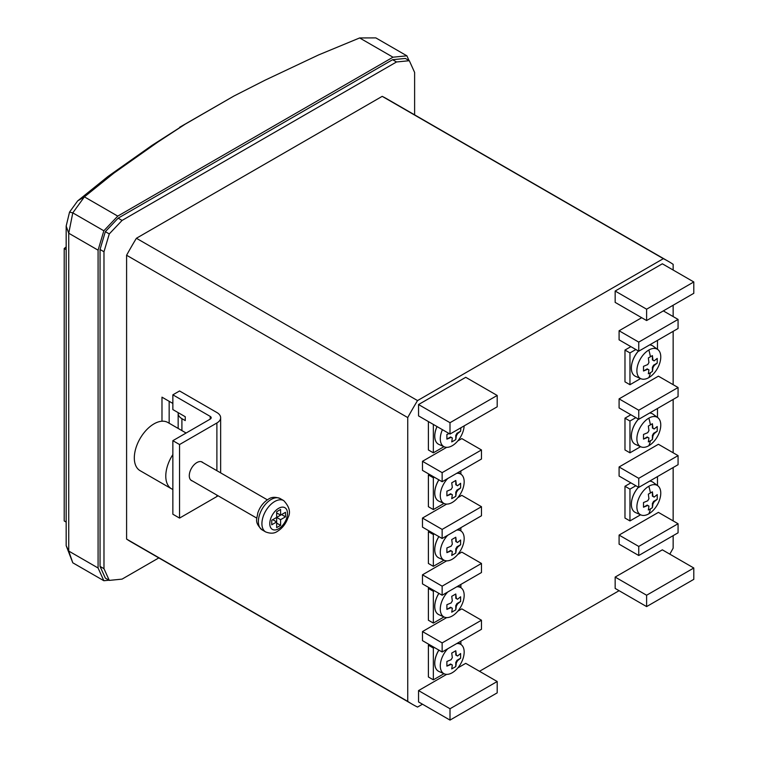 <?xml version="1.0" encoding="UTF-8"?>
<svg xmlns="http://www.w3.org/2000/svg" width="758" height="758" viewBox="0 0 758 758"><rect width="100%" height="100%" fill="white"/><g stroke="black" fill="none" stroke-linecap="round" stroke-linejoin="round"><path stroke-width="1.14" d="M648.829 513.829A16.884 9.75 -60 0 1 640.927 514.938A16.884 9.75 -60 0 1 637.658 501.606A16.884 9.75 -60 0 1 648.829 486.248A16.884 9.75 -60 0 1 657.783 485.745A16.884 9.75 -60 0 1 659.716 499.418A16.884 9.75 -60 0 1 648.829 513.829A44.409 25.639 -120 0 0 650.421 508.921L648.336 510.02L648.943 506.088A5.306 3.06 -60 0 1 648.317 505.861A5.306 3.06 -60 0 1 647.806 505.434L643.504 507.225L643.504 502.545L647.806 500.754A5.306 3.06 -60 0 1 648.943 498.792L648.336 494.169L652.392 491.828L652.989 496.452A5.306 3.06 -60 0 1 653.614 496.68A5.306 3.06 -60 0 1 654.126 497.106L657.224 494.623L657.224 499.304L654.126 501.787A5.306 3.06 -60 0 1 652.989 503.748L652.392 507.68L650.392 508.902M648.829 445.723A16.884 9.75 -60 0 1 640.927 446.832A16.884 9.75 -60 0 1 637.658 433.5A16.884 9.75 -60 0 1 648.829 418.141A16.884 9.75 -60 0 1 657.783 417.639A16.884 9.75 -60 0 1 659.716 431.311A16.884 9.75 -60 0 1 648.829 445.723A44.409 25.639 -120 0 0 650.421 440.815M650.392 440.796L648.336 441.914L648.943 437.982A5.306 3.06 -60 0 1 648.317 437.754A5.306 3.06 -60 0 1 647.806 437.328L643.504 439.119L643.504 434.438L647.806 432.647A5.306 3.06 -60 0 1 648.943 430.686L648.336 426.062L652.392 423.722L652.989 428.346A5.306 3.06 -60 0 1 653.614 428.573A5.306 3.06 -60 0 1 654.126 429L657.224 426.517L657.224 431.198L654.126 433.68A5.306 3.06 -60 0 1 652.989 435.642L652.392 439.574L650.392 440.796M648.829 377.617A16.884 9.75 -60 0 1 640.927 378.725A16.884 9.75 -60 0 1 637.658 365.394A16.884 9.75 -60 0 1 648.829 350.035A16.884 9.75 -60 0 1 657.783 349.533A16.884 9.75 -60 0 1 659.716 363.215A16.884 9.75 -60 0 1 648.829 377.617A44.409 25.639 -120 0 0 650.421 372.709L648.336 373.808L648.943 369.876A5.306 3.06 -60 0 1 648.317 369.658A5.306 3.06 -60 0 1 647.806 369.222L643.504 371.013L643.504 366.332L647.806 364.541A5.306 3.06 -60 0 1 648.943 362.58L648.336 357.956L652.392 355.616L652.989 360.24A5.306 3.06 -60 0 1 653.614 360.467A5.306 3.06 -60 0 1 654.126 360.893L657.224 358.411L657.224 363.091L654.126 365.574A5.306 3.06 -60 0 1 652.989 367.535L652.392 371.467L650.392 372.69M464.142 425.892A16.884 9.75 -60 0 1 452.223 445.723A16.884 9.75 -60 0 1 444.321 446.832L438.958 444.453A17.519 10.11 -60 0 1 438.399 444.169L438.361 444.15A17.519 10.11 -60 0 1 438.361 444.15A17.519 10.11 -60 0 1 437.006 426.546M438.399 444.169A17.519 10.11 -60 0 1 437.044 426.574M456.714 473.314A16.884 9.75 -60 0 1 461.177 474.385A16.884 9.75 -60 0 1 463.11 488.067A16.884 9.75 -60 0 1 452.223 502.478A16.884 9.75 -60 0 1 444.321 503.587L438.958 501.209A17.519 10.11 -60 0 1 438.399 500.924L438.361 500.905A17.519 10.11 -60 0 1 438.361 500.905A17.519 10.11 -60 0 1 438.863 479.833M438.399 500.924A17.519 10.11 -60 0 1 438.901 479.861M456.714 530.069A16.884 9.75 -60 0 1 461.177 531.14A16.884 9.75 -60 0 1 463.11 544.822A16.884 9.75 -60 0 1 452.223 559.233A16.884 9.75 -60 0 1 444.321 560.342L438.958 557.964A17.519 10.11 -60 0 1 438.399 557.68L438.361 557.661A17.519 10.11 -60 0 1 438.361 557.661A17.519 10.11 -60 0 1 438.863 536.588M438.399 557.68A17.519 10.11 -60 0 1 438.901 536.617M456.714 586.825A16.884 9.75 -60 0 1 461.177 587.895A16.884 9.75 -60 0 1 463.11 601.577A16.884 9.75 -60 0 1 452.223 615.989A16.884 9.75 -60 0 1 444.321 617.097L438.958 614.719A17.519 10.11 -60 0 1 438.399 614.435L438.361 614.416A17.519 10.11 -60 0 1 438.361 614.416A17.519 10.11 -60 0 1 438.863 593.343M438.399 614.435A17.519 10.11 -60 0 1 438.901 593.372M640.927 514.938L635.555 512.56A17.519 10.11 -60 0 1 634.996 512.285L634.958 512.256A17.519 10.11 -60 0 1 634.958 512.256A17.519 10.11 -60 0 1 638.425 487.214M634.996 512.285A17.519 10.11 -60 0 1 638.463 487.242M640.927 446.832L635.555 444.453A17.519 10.11 -60 0 1 634.996 444.179L634.958 444.15A17.519 10.11 -60 0 1 634.958 444.15A17.519 10.11 -60 0 1 638.425 419.108M634.996 444.179A17.519 10.11 -60 0 1 638.463 419.136M640.927 378.725L635.555 376.347A17.519 10.11 -60 0 1 634.996 376.072L634.958 376.044A17.519 10.11 -60 0 1 634.958 376.044A17.519 10.11 -60 0 1 638.425 351.001M634.996 376.072A17.519 10.11 -60 0 1 638.463 351.03M456.714 643.58A16.884 9.75 -60 0 1 461.177 644.651A16.884 9.75 -60 0 1 463.11 658.332A16.884 9.75 -60 0 1 452.223 672.744A16.884 9.75 -60 0 1 444.321 673.853L438.958 671.474A17.519 10.11 -60 0 1 438.399 671.19L438.361 671.171A17.519 10.11 -60 0 1 438.361 671.171A17.519 10.11 -60 0 1 438.863 650.099M438.399 671.19A17.519 10.11 -60 0 1 438.901 650.127M444.321 446.832A16.884 9.75 -60 0 1 442.435 429.682M444.321 503.587A16.884 9.75 -60 0 1 447.741 478.497M444.321 560.342A16.884 9.75 -60 0 1 447.741 535.252M444.321 617.097A16.884 9.75 -60 0 1 447.741 592.007M444.321 673.853A16.884 9.75 -60 0 1 447.741 648.763M136.402 238.268L417.544 400.584L663.345 258.668L382.203 96.351L136.402 238.268A255.797 147.687 120 0 0 126.595 255.247L407.738 417.573L407.738 701.396A255.797 147.687 120 0 0 412.551 704.39A255.797 147.687 120 0 0 417.544 707.062L422.481 704.21M673.151 270.038L673.151 264.334A255.797 147.687 120 0 0 668.338 261.339A255.797 147.687 120 0 0 663.345 258.668M417.544 400.584A255.797 147.687 120 0 0 407.738 417.573M479.501 671.294L619.087 590.7M669.807 554.145A255.797 147.687 120 0 0 673.151 548.157L673.151 535.65M673.151 520.888L673.151 467.544M673.151 452.782L673.151 399.438M673.151 384.676L673.151 331.331M673.151 316.569L673.151 305.218M450.006 434.05L418.549 415.896L418.549 404.545L465.734 377.304L497.191 395.458L497.191 406.809L450.006 434.05L450.006 422.699L497.191 395.458M443.98 446.68L433.349 452.82L428.384 449.949L428.384 421.571M457.804 440.9L461.802 438.598L481.463 449.949L481.463 459.026L442.141 481.728L422.481 470.377L422.481 461.3L446.651 447.343M443.98 503.435L433.349 509.575L428.384 506.704L428.384 474.915L429.36 474.347M457.804 497.655L461.802 495.353L481.463 506.704L481.463 515.781L442.141 538.483L422.481 527.132L422.481 518.055L446.651 504.098M443.98 560.19L433.349 566.33L428.384 563.459L428.384 531.671L429.36 531.102M457.804 554.411L461.802 552.108L481.463 563.459L481.463 572.536L442.141 595.238L422.481 583.887L422.481 574.81L446.651 560.854M443.98 616.946L433.349 623.085L428.384 620.215L428.384 588.426L429.36 587.857M457.804 611.166L461.802 608.864L481.463 620.215L481.463 629.292L442.141 651.994L422.481 640.643L422.481 631.566L446.651 617.609M646.612 606.59L615.155 588.426L615.155 577.075L662.34 549.834L693.797 567.998L693.797 579.349L646.612 606.59L646.612 595.238L615.155 577.075M638.748 555.51L619.087 544.159L619.087 535.082L658.408 512.38L678.069 523.731L678.069 532.808L638.748 555.51L638.748 546.433L678.069 523.731M640.586 514.786L629.955 520.926L624.98 518.055L624.98 486.266L630.883 482.865M638.748 487.403L619.087 476.052L619.087 466.975L658.408 444.273L678.069 455.624L678.069 464.701L638.748 487.403L638.748 478.326L678.069 455.624M640.586 446.68L629.955 452.82L624.98 449.949L624.98 418.16L630.883 414.759M638.748 419.297L619.087 407.946L619.087 398.869L658.408 376.167L678.069 387.518L678.069 396.595L638.748 419.297L638.748 410.22L678.069 387.518M640.586 378.574L629.955 384.713L624.98 381.843L624.98 350.054L630.883 346.652M619.087 330.763L638.748 342.114L678.069 319.412L678.069 328.489L638.748 351.191L619.087 339.84L619.087 330.763L641.694 317.706M418.549 690.585L450.006 708.749L497.191 681.508L497.191 692.859L450.006 720.1L418.549 701.936L418.549 690.585L446.651 674.364M457.804 667.921L465.734 663.345L497.191 681.508M443.98 673.701L433.349 679.841L428.384 676.97L428.384 645.181L429.36 644.613M646.612 320.549L615.155 302.385L615.155 291.034L662.34 263.793L693.797 281.957L693.797 293.308L646.612 320.549L646.612 309.198L615.155 291.034M414.617 114.846L414.617 72.417L409.32 60.706L396.529 61.967L122.066 220.436L109.275 233.928L103.979 251.76L103.979 568.68L109.275 580.391L122.066 579.121L158.82 557.907M382.203 96.351A255.797 147.687 -60 0 1 387.196 99.023L668.338 261.339M412.551 704.39L131.399 542.074A255.797 147.687 -60 0 1 126.595 539.08L126.595 255.247M407.738 701.396L126.595 539.08M161.985 421.221L161.985 397.164L172.862 403.446M418.549 404.545L450.006 422.699M460.873 436.447L460.457 437.167M433.349 452.82L433.349 424.442M442.141 481.728L442.141 472.651L422.481 461.3M442.141 472.651L481.463 449.949M460.873 470.908L460.873 474.167M460.873 493.202L460.457 493.922M428.384 474.915L433.349 477.786L434.334 477.218M433.349 509.575L433.349 477.786M442.141 538.483L442.141 529.406L422.481 518.055M442.141 529.406L481.463 506.704M460.873 527.663L460.873 530.922M460.873 549.957L460.457 550.678M428.384 531.671L433.349 534.542L434.334 533.973M433.349 566.33L433.349 534.542M442.141 595.238L442.141 586.161L422.481 574.81M442.141 586.161L481.463 563.459M460.873 584.418L460.873 587.677M460.873 606.713L460.457 607.433M428.384 588.426L433.349 591.297L434.334 590.728M433.349 623.085L433.349 591.297M442.141 651.994L442.141 642.917L422.481 631.566M442.141 642.917L481.463 620.215M646.612 595.238L693.797 567.998M619.087 535.082L638.748 546.433M657.48 504.553L657.063 505.273M657.48 476.593L657.48 485.527M624.98 486.266L629.955 489.137L635.858 485.736M629.955 520.926L629.955 489.137M619.087 466.975L638.748 478.326M657.48 436.447L657.063 437.167M657.48 408.486L657.48 417.421M624.98 418.16L629.955 421.031L635.858 417.63M629.955 452.82L629.955 421.031M619.087 398.869L638.748 410.22M657.48 368.341L657.063 369.061M657.48 340.38L657.48 349.315M624.98 350.054L629.955 352.925L635.858 349.523M629.955 384.713L629.955 352.925M678.069 319.412L663.326 310.894M638.748 351.191L638.748 342.114M450.006 720.1L450.006 708.749M460.873 641.173L460.873 644.433M460.873 663.468L460.457 664.188M428.384 645.181L433.349 648.052L434.334 647.484M433.349 679.841L433.349 648.052M646.612 309.198L693.797 281.957M109.275 580.391L105.343 578.117L100.047 566.415L103.979 568.68M103.979 251.76L100.047 249.486L100.047 566.415M109.275 233.928L105.343 231.664L100.047 249.486M122.066 220.436L118.134 218.162L105.343 231.664M396.529 61.967L392.597 59.702L118.134 218.162M409.32 60.706L405.388 58.432L392.597 59.702M169.157 401.304L169.157 423.229M649.653 481.112A17.519 10.11 -60 0 1 652.477 481.917A17.519 10.11 -60 0 1 652.496 481.927A17.519 10.11 -60 0 1 653.045 482.287L657.783 485.745M649.653 413.006A17.519 10.11 -60 0 1 652.477 413.811A17.519 10.11 -60 0 1 652.496 413.821A17.519 10.11 -60 0 1 653.045 414.181L657.783 417.639M649.653 344.899A17.519 10.11 -60 0 1 652.477 345.705A17.519 10.11 -60 0 1 652.496 345.714L652.515 345.724A17.519 10.11 -60 0 1 653.045 346.074L657.783 349.533M409.017 60.536L406.894 55.827L392.995 57.201L117.746 216.115L103.846 230.792L98.085 250.168L98.085 567.998L103.846 580.723L108.981 580.221M649.625 481.131A17.519 10.11 -60 0 1 652.515 481.936L652.477 481.917M649.625 413.025A17.519 10.11 -60 0 1 652.515 413.83L652.515 413.83M649.625 344.918A17.519 10.11 -60 0 1 652.515 345.724M117.746 216.115L84.394 196.862L72.787 212.865L103.846 230.792M392.995 57.201L359.643 37.947L318.625 54.917L265.016 80.215L233.843 96.077L185.066 124.236L157.598 142.229L113.785 173.184L84.394 196.862L77.657 200.908L69.537 212.107L72.787 212.865L68.732 233.227L68.732 551.057L72.787 562.796L66.173 545.684L68.732 551.057L98.085 567.998M406.894 55.827L375.845 37.9L359.643 37.947M103.846 580.723L72.787 562.796M98.085 250.168L68.732 233.227L66.173 226.055L66.173 545.684M113.785 173.184L107.93 176.51L77.657 200.908M157.598 142.229L151.979 145.394L107.93 176.51M185.066 124.236L151.979 145.394M233.843 96.077L179.693 127.24M69.537 212.107L66.173 226.055M460.873 427.787L460.618 431.188L457.519 433.68A5.306 3.06 -60 0 1 456.382 435.642L455.785 439.574L453.786 440.796L451.73 441.914L452.337 437.982A5.306 3.06 -60 0 1 451.711 437.754A5.306 3.06 -60 0 1 451.2 437.328A44.324 25.592 180 0 1 446.898 439.119L446.898 434.438A44.324 25.592 0 0 0 449.153 433.557M455.785 496.329L451.73 498.669L452.337 494.737A5.306 3.06 -60 0 1 451.711 494.51A5.306 3.06 -60 0 1 451.2 494.083L446.898 495.874L446.898 491.193L451.2 489.403A5.306 3.06 -60 0 1 452.337 487.441L451.73 482.818L455.785 480.477L456.382 485.101A5.306 3.06 -60 0 1 457.017 485.328A5.306 3.06 -60 0 1 457.519 485.755L460.618 483.272L460.618 487.944L457.519 490.435A5.306 3.06 -60 0 1 456.382 492.397L455.785 496.329L455.785 492.046A5.306 3.06 120 0 0 456.913 490.085L460.618 487.944M455.785 553.084L451.73 555.425L452.337 551.492A5.306 3.06 -60 0 1 451.711 551.265A5.306 3.06 -60 0 1 451.2 550.839L446.898 552.629L446.898 547.949L451.2 546.158A5.306 3.06 -60 0 1 452.337 544.197L451.73 539.573L455.785 537.232L456.382 541.856A5.306 3.06 -60 0 1 457.017 542.084A5.306 3.06 -60 0 1 457.519 542.51L460.618 540.028L460.618 544.699L457.519 547.191A5.306 3.06 -60 0 1 456.382 549.152L455.785 553.084L455.785 548.801A5.306 3.06 120 0 0 456.913 546.84L460.618 544.699M455.785 609.839L451.73 612.18L452.337 608.248A5.306 3.06 -60 0 1 451.711 608.02A5.306 3.06 -60 0 1 451.2 607.594L446.898 609.385L446.898 604.704L451.2 602.913A5.306 3.06 -60 0 1 452.337 600.952L451.73 596.328L455.785 593.988L456.382 598.612A5.306 3.06 -60 0 1 457.017 598.839A5.306 3.06 -60 0 1 457.519 599.265L460.618 596.783L460.618 601.454L457.519 603.946A5.306 3.06 -60 0 1 456.382 605.907L455.785 609.839L455.785 605.557A5.306 3.06 120 0 0 456.913 603.595L460.618 601.454M455.785 666.595L451.73 668.926L452.337 665.003A5.306 3.06 -60 0 1 451.711 664.775A5.306 3.06 -60 0 1 451.2 664.349L446.898 666.14L446.898 661.459L451.2 659.668A5.306 3.06 -60 0 1 452.337 657.707L451.73 653.083L455.785 650.743L456.382 655.367A5.306 3.06 -60 0 1 457.017 655.594A5.306 3.06 -60 0 1 457.519 656.021L460.618 653.538L460.618 658.209L457.519 660.701A5.306 3.06 -60 0 1 456.382 662.663L455.785 666.595L455.785 662.312A5.306 3.06 120 0 0 456.913 660.351L460.618 658.209M66.173 249.657L64.203 248.52L64.203 520.945L66.173 522.082M446.898 439.119L450.603 436.978L451.2 437.328M451.427 437.555A5.306 3.06 120 0 0 451.73 437.631L452.337 437.982M455.785 439.574L455.785 435.291A5.306 3.06 120 0 0 456.913 433.33L460.618 431.188M456.382 435.642L455.785 435.291M456.913 433.33L457.519 433.68M446.898 495.874L450.603 493.733L451.2 494.083M451.427 494.311A5.306 3.06 120 0 0 451.73 494.387L452.337 494.737M457.519 485.755L456.913 485.414A5.306 3.06 120 0 0 456.695 485.177M456.382 485.101L455.785 484.76L455.785 480.477M456.382 492.397L455.785 492.046M456.913 490.085L457.519 490.435M446.898 552.629L450.603 550.488L451.2 550.839M451.427 551.066A5.306 3.06 120 0 0 451.73 551.142L452.337 551.492M457.519 542.51L456.913 542.169A5.306 3.06 120 0 0 456.695 541.932M456.382 541.856L455.785 541.515L455.785 537.232M456.382 549.152L455.785 548.801M456.913 546.84L457.519 547.191M446.898 609.385L450.603 607.243L451.2 607.594M451.427 607.821A5.306 3.06 120 0 0 451.73 607.897L452.337 608.248M457.519 599.265L456.913 598.924A5.306 3.06 120 0 0 456.695 598.687M456.382 598.612L455.785 598.27L455.785 593.988M456.382 605.907L455.785 605.557M456.913 603.595L457.519 603.946M652.392 507.68L652.392 503.397A5.306 3.06 120 0 0 653.519 501.436L657.224 499.304M654.126 497.106L653.519 496.765A5.306 3.06 120 0 0 653.301 496.537M652.989 496.452L652.392 496.111L652.392 491.828M643.504 507.225L647.209 505.084L647.806 505.434M648.033 505.662A5.306 3.06 120 0 0 648.336 505.738L648.943 506.088M652.989 503.748L652.392 503.397M653.519 501.436L654.126 501.787M652.392 439.574L652.392 435.291A5.306 3.06 120 0 0 653.519 433.33L657.224 431.198M654.126 429L653.519 428.658A5.306 3.06 120 0 0 653.301 428.431M652.989 428.346L652.392 428.005L652.392 423.722M643.504 439.119L647.209 436.978L647.806 437.328M648.033 437.555A5.306 3.06 120 0 0 648.336 437.631L648.943 437.982M652.989 435.642L652.392 435.291M653.519 433.33L654.126 433.68M652.392 371.467L652.392 367.185A5.306 3.06 120 0 0 653.519 365.223L657.224 363.091M654.126 360.893L653.519 360.552A5.306 3.06 120 0 0 653.301 360.325M652.989 360.24L652.392 359.898L652.392 355.616M643.504 371.013L647.209 368.871L647.806 369.222M648.033 369.449A5.306 3.06 120 0 0 648.336 369.525L648.943 369.876M652.989 367.535L652.392 367.185M653.519 365.223L654.126 365.574M446.898 666.14L450.603 663.999L451.2 664.349M451.427 664.577A5.306 3.06 120 0 0 451.73 664.652L452.337 665.003M457.519 656.021L456.913 655.679A5.306 3.06 120 0 0 456.695 655.443M456.382 655.367L455.785 655.026L455.785 650.743M456.382 662.663L455.785 662.312M456.913 660.351L457.519 660.701M66.173 246.937L64.203 248.52M202.992 462.674A10.707 6.178 120 0 0 202.206 462.058A10.707 6.178 120 0 0 196.853 462.588A10.707 6.178 120 0 0 189.86 472.016A10.707 6.178 120 0 0 191.499 480.6A10.707 6.178 120 0 0 192.428 480.97M178.225 412.684A12.801 7.391 0 0 0 178.158 413.442A12.801 7.391 0 0 0 181.911 418.672L185.255 420.595L185.255 416.739L172.862 409.576L172.862 394.823L179.551 390.967L216.892 412.523A12.801 7.391 180 0 1 220.644 417.753A12.801 7.391 180 0 1 216.892 422.973L179.551 444.539L179.551 518.093L216.892 496.528A12.801 7.391 180 0 0 218.048 495.77M172.862 394.823L210.203 416.388A3.335 1.923 180 0 1 211.179 417.753A3.335 1.923 180 0 1 210.203 419.117L172.862 440.673L179.551 444.539M172.862 440.673L172.862 514.227L179.551 518.093M172.862 489.45A27.8 16.051 -60 0 1 171.535 488.815L140.078 470.661A27.8 16.051 -60 0 1 135.815 448.376A27.8 16.051 -60 0 1 153.988 423.874A27.8 16.051 -60 0 1 167.888 422.5L186.108 433.026M171.535 488.815A27.8 16.051 -60 0 1 172.862 454.563M276.661 511.735L276.661 517.411L271.752 520.244L271.752 524.782L276.661 521.949L276.661 527.625L280.593 525.351L280.593 519.675L285.51 516.842L285.51 512.304L280.593 515.137L280.593 509.461L276.661 511.735L276.661 512.872L280.593 515.137M280.593 519.675L276.661 517.411L281.578 514.568L285.51 516.842M276.661 517.411L276.661 521.949L272.728 519.675L271.752 520.244M276.661 523.086L280.593 525.351M650.421 493.003A44.409 25.639 -120 0 0 648.829 486.248M650.421 424.897A44.409 25.639 -120 0 0 648.829 418.141M650.421 356.791A44.409 25.639 -120 0 0 648.829 350.035M181.911 418.672L181.911 430.591M210.203 416.388L210.203 419.117M216.892 422.973L216.892 470.699M216.892 495.097L216.892 496.528M283.738 500.621C289.433 506.723 290.873 512.37 288.04 517.562C285.974 523.626 282.45 528.203 277.475 531.301C274.405 533.566 270.473 533.774 265.66 531.927A18.069 10.432 -60 0 1 262.893 517.439A18.069 10.432 -60 0 1 274.699 501.521A18.069 10.432 -60 0 1 283.738 500.621L280.195 498.575A18.069 10.432 120 0 0 271.156 499.475A18.069 10.432 120 0 0 259.35 515.402A18.069 10.432 120 0 0 262.126 529.88C253.807 522.129 257.161 518.737 257.777 513.052C259.833 506.941 263.367 502.327 268.379 499.2C271.468 496.935 275.41 496.727 280.195 498.575M278.631 508.324A12.516 7.22 120 0 0 269.782 523.655A12.516 7.22 120 0 0 278.631 528.762A12.516 7.22 120 0 0 287.481 513.431A12.516 7.22 120 0 0 278.631 508.324M461.177 474.385L458.382 472.348M461.177 531.14L458.382 529.103M461.177 587.895L458.382 585.858M461.177 644.651L458.382 642.613M220.644 417.753L220.644 472.869M178.158 428.431L178.158 413.442M265.66 531.927L262.126 529.88M256.791 518.131L190.703 479.985M267.356 499.835L201.277 461.679"/></g></svg>
